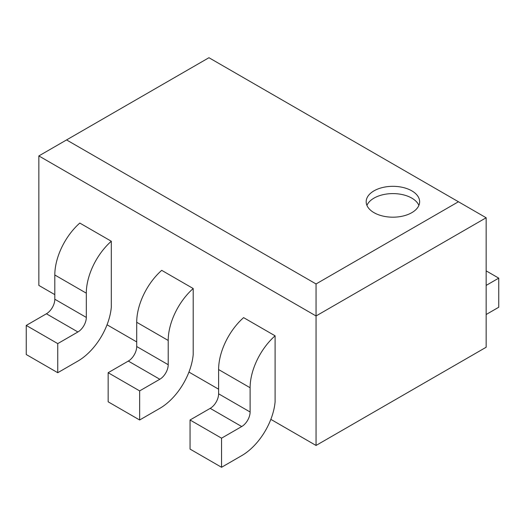 <?xml version="1.0" encoding="UTF-8"?>
<svg xmlns="http://www.w3.org/2000/svg" width="525" height="525" viewBox="0 0 525 525"><rect width="100%" height="100%" fill="white"/><g stroke="black" fill="none" stroke-linecap="round" stroke-linejoin="round"><path stroke-width="0.79" d="M486.15 270.867L498.75 278.138L486.15 285.416M486.15 314.514L498.75 307.237L498.75 278.138M316.05 445.456L316.05 283.959L66.57 139.926L38.85 155.925L316.05 315.965L486.15 217.763L486.15 347.248L316.05 445.456L270.841 419.357M275.1 335.816L275.1 401.894A47.519 27.431 120 0 1 241.71 455.641L221.55 467.283L190.05 449.092L190.05 419.993L210.21 408.358A11.878 6.858 120 0 0 218.61 393.809L218.61 369.554A47.519 27.431 -60 0 1 243.6 317.625L275.1 335.816A47.519 27.431 120 0 0 250.11 387.745L250.11 411.994A11.878 6.858 -60 0 1 241.71 426.543L221.55 438.178L221.55 467.283M221.55 438.178L190.05 419.993M38.85 155.925L38.85 285.416L54.81 294.63M218.61 389.202L188.941 372.067M136.71 341.913L107.041 324.785M193.2 288.527L161.7 270.342A47.519 27.431 -60 0 0 136.71 322.271L136.71 346.52A11.878 6.858 120 0 1 128.31 361.069L108.15 372.711L139.65 390.895L139.65 419.993L159.81 408.358A47.519 27.431 120 0 0 193.2 354.611L193.2 288.527A47.519 27.431 120 0 0 168.21 340.456L168.21 364.711A11.878 6.858 -60 0 1 159.81 379.26L139.65 390.895M111.3 241.244L79.8 223.059A47.519 27.431 -60 0 0 54.81 274.988L54.81 299.237A11.878 6.858 120 0 1 46.41 313.786L26.25 325.428L57.75 343.613L57.75 372.711L77.91 361.069A47.519 27.431 120 0 0 111.3 307.328L111.3 241.244A47.519 27.431 120 0 0 86.31 293.173L86.31 317.422A11.878 6.858 -60 0 1 77.91 331.971L57.75 343.613M139.65 419.993L108.15 401.809L108.15 372.711M57.75 372.711L26.25 354.526L26.25 325.428M411.81 190.844A26.729 15.428 180 0 1 419.639 201.757A26.729 15.428 180 0 1 392.91 217.186A26.729 15.428 180 0 1 366.181 201.757A26.729 15.428 180 0 1 382.679 187.497A26.729 15.428 180 0 1 411.81 190.844M366.936 205.393A26.729 15.428 180 0 1 385.685 194.171A26.729 15.428 180 0 1 411.81 198.122A26.729 15.428 180 0 1 418.884 205.393M66.57 139.926L208.95 57.717L458.43 201.757L316.05 283.959M486.15 217.763L458.43 201.757M250.11 387.745L218.61 369.554M250.11 411.994L218.61 393.809M241.71 426.543L210.21 408.358M168.21 340.456L136.71 322.271M168.21 364.711L136.71 346.52M159.81 379.26L128.31 361.069M86.31 293.173L54.81 274.988M86.31 317.422L54.81 299.237M77.91 331.971L46.41 313.786"/></g></svg>
